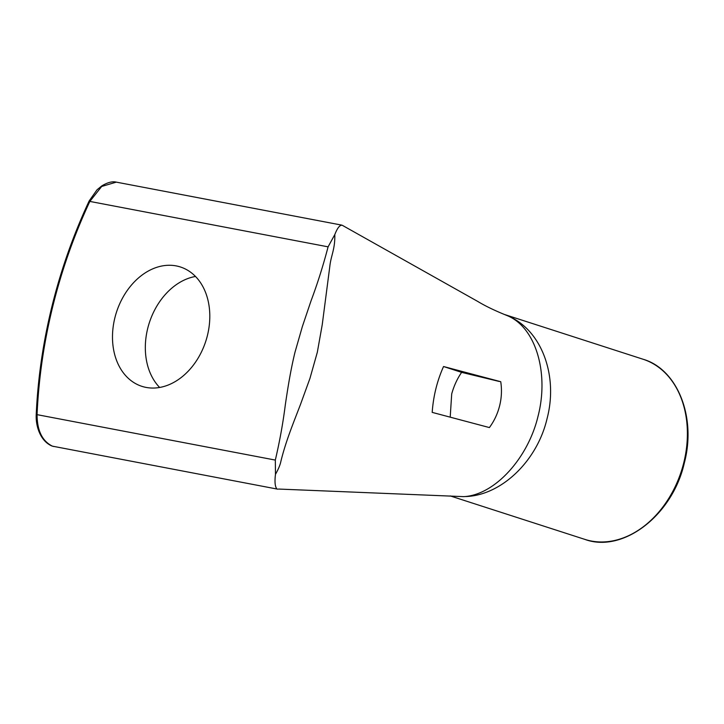 <?xml version="1.0" encoding="UTF-8"?>
<svg xmlns="http://www.w3.org/2000/svg" width="724" height="724" viewBox="0 0 724 724"><rect width="100%" height="100%" fill="white"/><g stroke="black" fill="none" stroke-linecap="round" stroke-linejoin="round"><path stroke-width="1.09" d="M450.201 417.16L451.704 393.919C453.948 385.856 457.26 378.67 461.631 372.362L499.325 381.476M328.09 246.839L334.814 234.558C335.14 249.563 330.986 255.273 329.782 266.631L322.234 324.705L317.32 352.28L309.944 378.417L300.505 404.399C293.003 423.993 285.908 441.007 280.93 461.161C280.233 464.781 278.414 469.161 275.473 474.311L275.319 460.075C279.69 441.423 283.03 422.952 285.337 404.68C288.197 385.313 290.93 368.887 295.003 352.181L302.351 326.578L311.021 300.885C317.501 283.591 323.194 265.572 328.09 246.839L89.839 201.417L89.188 200.901L97.016 189.806L101.74 185.95C107.514 182.439 112.374 181.163 116.302 182.131L101.677 186.466L89.839 201.417A429.287 321.429 -72.1 0 0 52.87 306.017A429.287 321.429 -72.1 0 0 37.069 414.653A2.362 0.543 -177.5 0 0 36.2 415.033C35.711 427.088 40.924 441.631 52.264 446.12A2.362 1.774 107.9 0 0 52.427 446.156L277.853 489.189M207.426 335.483A62.707 46.951 107.9 0 1 141.877 386.335A62.707 46.951 107.9 0 1 114.872 317.836A62.707 46.951 107.9 0 1 180.421 266.984A62.707 46.951 107.9 0 1 207.426 335.483M159.651 387.467A62.707 46.951 107.9 0 1 147.705 328.443A62.707 46.951 107.9 0 1 195.489 276.459M278.595 489.053L463.577 496.628A94.663 70.871 107.9 0 0 465.713 496.501C496.202 493.478 528.357 457.26 538.095 416.01C548.774 374.742 536.774 330.379 510.139 316.958L510.284 317.003C541.95 331.673 558.231 376.154 547.1 418.481C537.299 460.871 501.596 495.243 465.858 496.546L465.713 496.501M276.903 488.953C275.029 486.718 274.55 481.84 275.473 474.311M489.397 427.567C494.248 420.961 497.659 413.666 499.641 405.702C501.596 397.82 501.967 389.82 500.746 381.711L443.541 366.525C437.115 380.878 433.332 396.164 432.192 412.381L489.397 427.567M505.062 314.741L508.257 316.062A94.663 70.871 107.9 0 1 510.139 316.958M334.814 234.558C337.375 227.988 339.818 224.902 342.153 225.282M275.319 460.075L37.069 414.653C37.132 430.635 42.254 441.142 52.427 446.156M443.541 366.525L461.631 372.362M683.8 462.627A94.663 70.871 -72.1 0 0 643.039 359.231C677.166 369.041 696.597 416.734 684.352 462.862C672.533 515.615 622.658 553.408 584.865 539.389A94.663 70.871 -72.1 0 0 683.8 462.627M89.188 200.901C73.441 234.63 61.06 269.645 52.065 305.926C43.105 342.226 37.811 378.589 36.2 415.033M504.185 314.397L643.039 359.231M450.238 495.922L584.865 539.389M505.135 314.768C494.166 310.297 485.008 305.845 477.659 301.392L342.28 225.291M116.293 182.131L341.782 225.119M53.748 446.5L52.264 446.12"/></g></svg>
